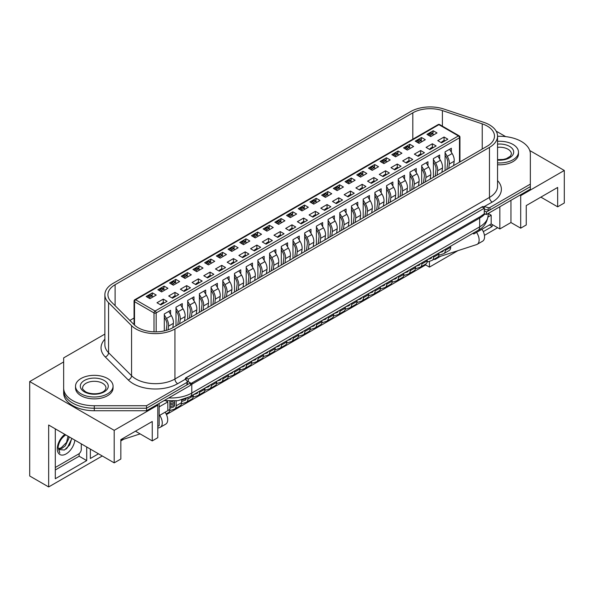 <?xml version="1.0" encoding="UTF-8"?>
<svg xmlns="http://www.w3.org/2000/svg" width="594" height="594" viewBox="0 0 594 594"><rect width="100%" height="100%" fill="white"/><g stroke="black" fill="none" stroke-linecap="round" stroke-linejoin="round"><path stroke-width="0.89" d="M63.655 360.387L63.655 390.548A30.643 17.686 0 0 0 94.29 408.234L146.525 408.234L190.429 382.885L186.672 380.717M484.273 213.84L486.441 214.486L486.441 211.984L484.273 210.736L484.273 213.84L480.212 216.624L190.429 383.813M486.441 211.984L530.345 186.635L530.345 189.137L486.441 214.486M104.871 334.318A1.53 0.884 0 0 0 104.054 334.563L63.655 357.885L63.655 393.05A30.643 17.686 0 0 0 94.29 410.736L146.525 410.736L190.429 385.387L190.429 382.885M63.655 390.548A30.643 17.686 0 0 0 94.29 408.234L146.525 408.234L146.525 410.736M131.564 325.675A27.576 15.919 0 0 0 174.94 328.972L489.471 147.379A27.576 15.919 0 0 0 497.549 136.123A27.576 15.919 0 0 0 489.471 124.866A27.576 15.919 0 0 0 483.761 122.334L443.926 109.058A27.576 15.919 0 0 0 410.64 111.583L112.949 283.457A27.576 15.919 0 0 0 104.871 294.713A27.576 15.919 0 0 0 108.561 302.68L131.564 325.675L131.564 375.712A27.576 15.919 0 0 0 174.94 379.009L489.471 197.416A3.831 2.213 -120 0 0 492.181 202.101L484.244 206.571L484.244 208.219L482.105 206.979L186.1 377.881L188.268 379.128L484.273 208.234L484.273 210.736M188.268 379.128L188.268 381.63M186.1 377.881L186.1 380.004M519.884 195.181L520.7 195.649L520.7 228.17L510.951 222.542L499.844 228.95L491.179 223.945L476.551 232.388A9.489 5.48 -120 0 1 477.168 244.334A9.489 5.48 -120 0 1 476.551 244.602L437.325 257.351M429.432 261.278L429.432 267.107L457.915 250.661M484.429 235.35L497.675 227.702M492.129 224.495L492.129 226.529L483.293 231.623M440.577 256.289L434.845 259.6L434.845 258.776M520.7 195.649L564.3 170.471L529.766 150.534M505.672 136.627L496.161 131.133M540.874 197.134L557.662 206.823L564.3 202.999L564.3 170.471M63.655 361.954L29.7 381.556L29.7 475.994L48.656 486.939L48.656 425.022L114.197 462.86L120.834 459.028L120.834 439.642L152.25 421.502L152.25 440.897L157.796 437.689L157.796 405.167L156.987 404.7M557.662 206.823L557.662 187.437L526.247 205.576L526.247 224.963L520.7 228.17M510.951 222.542L510.951 200.334M499.844 228.95L499.844 206.749M491.179 223.945L491.179 215.191L488.201 213.469L488.194 214.954C487.362 222.245 483.991 227.376 478.081 230.346A7.663 4.425 -120 0 0 479.67 226.841L479.67 218.087L191.788 384.288A29.106 16.803 180 0 1 190.429 385.023M488.053 216.996L491.179 215.191M476.551 232.388L473.849 233.954L473.849 232.796M472.839 233.375L473.849 233.954M166.149 400.92L167.82 401.886L167.82 410.64L159.155 415.644M159.155 406.883L167.82 401.886M157.796 426.433L159.155 425.646L159.155 403.445M114.197 462.86L114.197 430.338L157.796 405.167M29.7 381.556L114.197 430.338M166.439 414.567L425.638 264.917L429.432 267.107M120.834 440.897L123.715 439.226M48.656 486.939L102.279 455.984M165.11 412.199A9.489 5.48 60 0 1 165.726 424.146L160.306 427.272A9.489 5.48 -120 0 1 159.697 427.539L157.796 428.155M140.132 433.895L120.834 440.169M152.25 440.897L135.454 431.199M98.493 453.794L90.362 458.486L90.362 449.101M86.709 446.992L86.709 460.595L55.294 478.734L55.294 428.853M55.294 469.973L79.128 456.214L86.709 460.595M79.128 456.214L79.128 453.653M489.419 224.963L492.129 226.529M90.362 449.725L90.904 449.413M160.306 427.272A9.489 5.48 -120 0 0 159.697 415.332M481.972 229.262A9.489 5.48 60 0 1 482.588 241.209L477.168 244.334M425.638 264.092L425.638 264.917M71.777 438.372L69.691 445.01L64.419 450.014L58.999 449.569L58.606 448.767L59.823 453.044L58.049 447.327C58.984 441.854 61.501 437.763 65.607 435.053M68.874 436.694L68.934 438.261L65.303 445.819L61.954 448.366L58.687 449.034M68.02 436.196L66.55 442.419L61.093 447.869L58.546 448.559M55.294 467.478L78.586 454.031A3.831 2.213 120 0 0 81.289 449.339L81.289 443.866M71.777 438.736L67.308 447.765L65.993 449.086M497.549 162.867A18.77 10.833 0 0 0 518.473 152.101A18.77 10.833 0 0 0 512.978 144.439A18.77 10.833 0 0 0 497.549 141.335M497.549 164.738A18.77 10.833 0 0 0 518.473 153.98L518.473 152.101M81.022 393.829A18.77 10.833 0 0 0 101.47 396.176A18.77 10.833 0 0 0 113.06 386.167A18.77 10.833 0 0 0 107.559 378.504A18.77 10.833 0 0 0 87.11 376.158A18.77 10.833 0 0 0 75.527 386.167A18.77 10.833 0 0 0 81.022 393.829M75.527 386.167L75.527 388.045A18.77 10.833 0 0 0 81.022 395.708A18.77 10.833 0 0 0 101.47 398.054A18.77 10.833 0 0 0 113.06 388.045L113.06 386.167M149.948 298.685L146.154 296.495L152.435 292.872L156.229 295.055L149.948 298.685M151.893 295.805L152.435 292.872M160.774 304.937L156.987 302.747L163.268 299.124L167.062 301.314L160.774 304.937M164.3 330.91L164.3 313.974L170.582 310.35L170.582 314.36M163.268 299.124L163.268 302.561M161.642 291.929L157.856 289.738L164.137 286.115L167.924 288.305L161.642 291.929M163.595 289.048L164.137 286.115M172.475 298.188L168.689 295.998L174.97 292.367L178.757 294.557L172.475 298.188M175.995 325.861L175.995 307.224L182.284 303.593L182.284 307.61M174.97 292.367L174.97 295.812M173.344 285.179L169.55 282.989L175.831 279.358L179.626 281.549L173.344 285.179M175.297 282.291L175.831 279.358M184.177 291.431L180.383 289.241L186.665 285.617L190.459 287.8L184.177 291.431M187.697 319.104L187.697 300.467L193.978 296.837L193.978 300.854M186.665 285.617L186.665 289.055M185.046 278.423L181.252 276.232L187.533 272.601L191.327 274.792L185.046 278.423M186.999 275.542L187.533 272.601M195.879 284.675L192.085 282.484L198.366 278.861L202.16 281.051L195.879 284.675M199.398 312.347L199.398 293.711L205.68 290.087L205.68 294.097M198.366 278.861L198.366 282.298M196.74 271.666L192.953 269.476L199.235 265.852L203.022 268.043L196.74 271.666M198.693 268.785L199.235 265.852M207.573 277.918L203.787 275.735L210.068 272.104L213.855 274.294L207.573 277.918M211.093 305.598L211.093 286.961L217.382 283.331L217.382 287.34M210.068 272.104L210.068 275.542M208.442 264.909L204.648 262.726L210.937 259.095L214.724 261.286L208.442 264.909M210.395 262.028L210.937 259.095M219.275 271.168L215.481 268.978L221.762 265.347L225.557 267.538L219.275 271.168M222.795 298.841L222.795 280.205L229.076 276.574L229.076 280.591M221.762 265.347L221.762 268.792M220.144 258.16L216.35 255.969L222.631 252.339L226.425 254.529L220.144 258.16M222.097 255.272L222.631 252.339M230.977 264.412L227.183 262.221L233.464 258.598L237.258 260.781L230.977 264.412M234.496 292.085L234.496 273.448L240.778 269.825L240.778 273.834M233.464 258.598L233.464 262.036M231.838 251.403L228.051 249.213L234.333 245.589L238.127 247.772L231.838 251.403M233.791 248.522L234.333 245.589M242.671 257.655L238.885 255.465L245.166 251.841L248.953 254.032L242.671 257.655M246.191 285.335L246.191 266.691L252.48 263.068L252.48 267.077M245.166 251.841L245.166 255.279M243.54 244.646L239.746 242.456L246.035 238.833L249.822 241.023L243.54 244.646M245.493 241.765L246.035 238.833M254.373 250.906L250.579 248.715L256.868 245.084L260.655 247.275L254.373 250.906M257.893 278.579L257.893 259.942L264.174 256.311L264.174 260.328M256.868 245.084L256.868 248.53M255.242 237.897L251.448 235.707L257.729 232.076L261.523 234.266L255.242 237.897M257.195 235.009L257.729 232.076M266.075 244.149L262.281 241.958L268.562 238.335L272.356 240.518L266.075 244.149M269.594 271.822L269.594 253.185L275.876 249.562L275.876 253.571M268.562 238.335L268.562 241.773M266.936 231.14L263.149 228.95L269.431 225.319L273.225 227.509L266.936 231.14M268.889 228.259L269.431 225.319M277.769 237.392L273.983 235.202L280.264 231.578L284.058 233.769L277.769 237.392M281.289 265.065L281.289 246.428L287.578 242.805L287.578 246.814M280.264 231.578L280.264 235.016M278.638 224.383L274.844 222.193L281.133 218.57L284.92 220.76L278.638 224.383M280.591 221.503L281.133 218.57M289.471 230.635L285.677 228.452L291.966 224.822L295.753 227.012L289.471 230.635M292.991 258.316L292.991 239.679L299.272 236.048L299.272 240.058M291.966 224.822L291.966 228.259M290.34 217.627L286.546 215.444L292.827 211.813L296.621 214.003L290.34 217.627M292.293 214.746L292.827 211.813M301.173 223.886L297.379 221.696L303.66 218.065L307.454 220.255L301.173 223.886M304.692 251.559L304.692 232.922L310.974 229.291L310.974 233.308M303.66 218.065L303.66 221.51M302.034 210.877L298.247 208.687L304.529 205.056L308.323 207.247L302.034 210.877M303.987 207.989L304.529 205.056M312.867 217.129L309.08 214.939L315.362 211.316L319.156 213.498L312.867 217.129M316.394 244.802L316.394 226.166L322.676 222.542L322.676 226.552M315.362 211.316L315.362 214.753M313.736 204.121L309.942 201.93L316.231 198.307L320.018 200.49L313.736 204.121M315.689 201.24L316.231 198.307M324.569 210.373L320.775 208.182L327.064 204.559L330.851 206.749L324.569 210.373M328.088 238.053L328.088 219.409L334.37 215.785L334.37 219.795M327.064 204.559L327.064 207.997M325.438 197.364L321.644 195.174L327.925 191.55L331.719 193.741L325.438 197.364M327.391 194.483L327.925 191.55M336.271 203.623L332.477 201.433L338.758 197.802L342.552 199.992L336.271 203.623M339.79 231.296L339.79 212.659L346.072 209.029L346.072 213.046M338.758 197.802L338.758 201.247M337.132 190.615L333.345 188.424L339.627 184.793L343.421 186.984L337.132 190.615M339.085 187.726L339.627 184.793M347.965 196.866L344.178 194.676L350.46 191.053L354.254 193.236L347.965 196.866M351.492 224.539L351.492 205.903L357.774 202.279L357.774 206.289M350.46 191.053L350.46 194.49M348.834 183.858L345.047 181.667L351.329 178.037L355.115 180.227L348.834 183.858M350.787 180.977L351.329 178.037M359.667 190.11L355.873 187.919L362.162 184.296L365.949 186.486L359.667 190.11M363.186 217.783L363.186 199.146L369.468 195.523L369.468 199.532M362.162 184.296L362.162 187.734M360.536 177.101L356.742 174.911L363.023 171.287L366.817 173.478L360.536 177.101M362.488 174.22L363.023 171.287M371.369 183.353L367.575 181.17L373.856 177.539L377.65 179.73L371.369 183.353M374.888 211.033L374.888 192.397L381.17 188.766L381.17 192.775M373.856 177.539L373.856 180.977M372.238 170.344L368.443 168.161L374.725 164.531L378.519 166.721L372.238 170.344M374.183 167.463L374.725 164.531M383.063 176.604L379.276 174.413L385.558 170.782L389.352 172.973L383.063 176.604M386.59 204.277L386.59 185.64L392.872 182.009L392.872 186.026M385.558 170.782L385.558 174.228M383.932 163.595L380.145 161.405L386.427 157.774L390.213 159.964L383.932 163.595M385.885 160.707L386.427 157.774M394.765 169.847L390.978 167.657L397.26 164.033L401.047 166.216L394.765 169.847M398.284 197.52L398.284 178.883L404.573 175.26L404.573 179.269M397.26 164.033L397.26 167.471M395.634 156.838L391.84 154.648L398.121 151.025L401.915 153.207L395.634 156.838M397.586 153.957L398.121 151.025M406.467 163.09L402.673 160.907L408.954 157.276L412.748 159.467L406.467 163.09M409.986 190.771L409.986 172.126L416.268 168.503L416.268 172.512M408.954 157.276L408.954 160.714M407.336 150.082L403.541 147.891L409.823 144.268L413.617 146.458L407.336 150.082M409.288 147.201L409.823 144.268M418.169 156.341L414.374 154.15L420.656 150.52L424.45 152.71L418.169 156.341M421.688 184.014L421.688 165.377L427.97 161.746L427.97 165.763M420.656 150.52L420.656 153.965M419.03 143.332L415.243 141.142L421.525 137.511L425.311 139.701L419.03 143.332M420.983 140.444L421.525 137.511M429.863 149.584L426.076 147.394L432.358 143.77L436.144 145.953L429.863 149.584M433.382 177.257L433.382 158.62L439.671 154.997L439.671 159.006M432.358 143.77L432.358 147.208M430.732 136.575L426.938 134.385L433.226 130.754L437.013 132.945L430.732 136.575M432.684 133.695L433.226 130.754M441.565 142.827L437.771 140.637L444.052 137.014L447.846 139.204L441.565 142.827M445.084 170.5L445.084 151.864L451.366 148.24L451.366 152.25M444.052 137.014L444.052 140.451M134.058 318.02L129.863 320.441M428.46 135.261L428.534 134.994A1.151 0.661 -60 0 1 429.299 133.94L430.917 134.875A1.151 0.661 120 0 0 430.16 135.937L430.086 136.204M431.927 133.256L433.226 132.507M416.758 142.018L416.832 141.751A1.151 0.661 -60 0 1 417.597 140.696L419.223 141.632A1.151 0.661 120 0 0 418.458 142.686L418.384 142.954M420.233 140.013L421.525 139.263M405.056 148.767L405.13 148.507A1.151 0.661 -60 0 1 405.895 147.446L407.521 148.389A1.151 0.661 120 0 0 406.756 149.443L406.69 149.71M408.531 146.763L409.823 146.02M393.362 155.524L393.436 155.257A1.151 0.661 -60 0 1 394.201 154.202L395.819 155.138A1.151 0.661 120 0 0 395.062 156.2L394.988 156.467M396.829 153.519L398.121 152.769M386.761 161.962L386.456 161.167A1.151 0.661 120 0 0 386.271 160.929L384.645 159.994A1.151 0.661 -60 0 0 384.066 160.053L382.499 160.959A1.151 0.661 -60 0 0 381.734 162.013L381.667 162.273M385.135 160.276L386.427 159.526M369.958 169.038L370.032 168.77A1.151 0.661 -60 0 1 370.797 167.708L372.423 168.651A1.151 0.661 120 0 0 371.658 169.706L371.592 169.973M373.433 167.033L374.725 166.283M358.256 175.787L358.338 175.527A1.151 0.661 -60 0 1 359.103 174.465L360.721 175.401A1.151 0.661 120 0 0 359.964 176.463L359.89 176.73M361.731 173.782L363.023 173.04M346.562 182.544L346.636 182.276A1.151 0.661 -60 0 1 347.401 181.222L349.027 182.158A1.151 0.661 120 0 0 348.262 183.219L348.188 183.487M350.029 180.539L351.329 179.789M334.86 189.3L334.934 189.033A1.151 0.661 -60 0 1 335.699 187.979L337.325 188.914A1.151 0.661 120 0 0 336.56 189.969L336.494 190.236M338.335 187.296L339.627 186.546M323.158 196.05L323.24 195.79A1.151 0.661 -60 0 1 323.997 194.728L325.623 195.671A1.151 0.661 120 0 0 324.859 196.725L324.792 196.993M326.633 194.045L327.925 193.302M311.464 202.806L311.538 202.539A1.151 0.661 -60 0 1 312.303 201.485L313.929 202.42A1.151 0.661 120 0 0 313.164 203.482L313.09 203.749M314.931 200.802L316.231 200.052M299.762 209.563L299.836 209.296A1.151 0.661 -60 0 1 300.601 208.242L302.227 209.177A1.151 0.661 120 0 0 301.462 210.239L301.396 210.506M303.237 207.558L304.529 206.809M288.06 216.32L288.142 216.053A1.151 0.661 -60 0 1 288.899 214.991L290.525 215.934A1.151 0.661 120 0 0 289.761 216.988L289.694 217.256M291.535 214.315L292.827 213.565M276.366 223.069L276.44 222.809A1.151 0.661 -60 0 1 277.205 221.748L278.831 222.683A1.151 0.661 120 0 0 278.066 223.745L277.992 224.012M279.833 221.065L281.133 220.322M269.773 229.507L269.461 228.712A1.151 0.661 120 0 0 269.275 228.475L267.649 227.539A1.151 0.661 -60 0 0 267.077 227.599L265.503 228.504A1.151 0.661 -60 0 0 264.738 229.559L264.672 229.819M268.139 227.821L269.431 227.071M258.071 236.263L257.766 235.462A1.151 0.661 120 0 0 257.573 235.231L255.947 234.296A1.151 0.661 -60 0 0 255.375 234.348L253.801 235.261A1.151 0.661 -60 0 0 253.044 236.315L252.97 236.575M256.437 234.578L257.729 233.828M244.735 241.327L246.035 240.585M229.566 250.089L229.64 249.822A1.151 0.661 -60 0 1 230.405 248.767L232.031 249.703A1.151 0.661 120 0 0 231.266 250.765L231.192 251.032M233.041 248.084L234.333 247.334M217.864 256.846L217.939 256.578A1.151 0.661 -60 0 1 218.703 255.524L220.329 256.459A1.151 0.661 120 0 0 219.565 257.521L219.498 257.789M221.339 254.841L222.631 254.091M206.17 263.602L206.244 263.335A1.151 0.661 -60 0 1 207.009 262.273L208.628 263.216A1.151 0.661 120 0 0 207.87 264.271L207.796 264.538M209.637 261.59L210.937 260.848M194.468 270.352L194.542 270.092A1.151 0.661 -60 0 1 195.307 269.03L196.933 269.966A1.151 0.661 120 0 0 196.168 271.027L196.094 271.295M197.943 268.347L199.235 267.604M182.766 277.108L182.841 276.841A1.151 0.661 -60 0 1 183.605 275.787L185.231 276.722A1.151 0.661 120 0 0 184.467 277.784L184.4 278.051M186.241 275.104L187.533 274.354M171.072 283.865L171.146 283.598A1.151 0.661 -60 0 1 171.911 282.544L173.53 283.479A1.151 0.661 120 0 0 172.772 284.533L172.698 284.801M174.539 281.86L175.831 281.111M159.37 290.615L159.444 290.355A1.151 0.661 -60 0 1 160.209 289.293L161.835 290.236A1.151 0.661 120 0 0 161.071 291.29L160.996 291.557M162.845 288.61L164.137 287.867M147.668 297.371L147.743 297.104A1.151 0.661 -60 0 1 148.507 296.05L150.133 296.985A1.151 0.661 120 0 0 149.369 298.047L149.302 298.314M151.143 295.367L152.435 294.617M487.303 146.131A24.51 14.152 0 0 0 494.483 136.123A24.51 14.152 0 0 0 487.303 126.114A24.51 14.152 0 0 0 482.231 123.864L442.396 110.588A24.51 14.152 0 0 0 412.808 112.838L115.11 284.712A24.51 14.152 0 0 0 107.93 294.713A24.51 14.152 0 0 0 111.219 301.789L134.214 324.792A24.51 14.152 0 0 0 172.772 327.717L487.303 146.131M484.385 206.608L488.209 207.64A1.53 0.884 0 0 0 489.946 207.462L530.345 184.133L530.345 153.98A30.643 17.686 0 0 0 521.376 141.469A30.643 17.686 0 0 0 499.71 136.286L497.549 136.286M63.655 388.045A30.643 17.686 0 0 0 94.29 405.732L146.525 405.732L146.525 408.234L186.932 384.905A1.53 0.884 0 0 0 187.377 384.281L187.377 381.779A1.53 0.884 0 0 0 187.236 381.407L185.447 379.195L177.651 383.694A31.408 18.132 180 0 1 128.245 379.945L105.249 356.942A31.408 18.132 180 0 1 104.871 339.204M484.244 209.073L488.209 210.142A1.53 0.884 0 0 0 489.946 209.964L530.345 186.635L530.345 184.133M484.244 206.571L482.514 206.601L185.692 377.97L185.447 379.195M185.246 378.69L185.387 379.113M146.525 405.732L186.932 382.402A1.53 0.884 0 0 0 187.377 381.779M445.04 140.823L444.438 140.481A1.151 0.661 -60 0 0 443.866 140.533L442.292 141.446L443.131 141.921M446.859 169.483L447.698 162.86A6.89 3.98 -120 0 0 446.168 157.083L445.084 155.309M441.461 142.768L441.535 142.501A1.151 0.661 -60 0 1 442.292 141.446M445.084 152.755L447.267 156.341A9.192 5.309 60 0 1 449.302 164.048L448.752 168.384M453.63 165.57L454.18 161.234A9.192 5.309 -120 0 0 452.145 153.527L449.561 149.28M445.248 249.302L445.248 250.438A6.89 3.98 60 0 1 443.822 253.601A6.89 3.98 60 0 1 443.376 253.794L438.84 255.272M443.822 253.601L449.235 250.468A6.89 3.98 -120 0 0 450.66 247.312L450.66 246.176M439.3 252.74L442.374 251.737A4.596 2.651 -120 0 0 442.671 251.604A4.596 2.651 -120 0 0 443.54 250.289M433.561 134.942L433.256 134.147A1.151 0.661 120 0 0 433.063 133.91A1.151 0.661 120 0 0 432.491 133.969L430.917 134.875M433.063 133.91L431.444 132.974A1.151 0.661 -60 0 0 430.865 133.034L429.299 133.94M421.859 141.699L421.554 140.904A1.151 0.661 120 0 0 421.369 140.667A1.151 0.661 120 0 0 420.79 140.726L419.223 141.632M421.369 140.667L419.743 139.731A1.151 0.661 -60 0 0 419.164 139.783L417.597 140.696M410.164 148.448L409.853 147.654A1.151 0.661 120 0 0 409.667 147.423A1.151 0.661 120 0 0 409.095 147.475L407.521 148.389M409.667 147.423L408.041 146.48A1.151 0.661 -60 0 0 407.469 146.54L405.895 147.446M398.463 155.205L398.158 154.41A1.151 0.661 120 0 0 397.965 154.18A1.151 0.661 120 0 0 397.393 154.232L395.819 155.138M397.965 154.18L396.346 153.237A1.151 0.661 -60 0 0 395.767 153.297L394.201 154.202M386.271 160.929A1.151 0.661 120 0 0 385.692 160.989L384.125 161.895A1.151 0.661 120 0 0 383.36 162.956L383.286 163.224M375.066 168.711L374.755 167.916A1.151 0.661 120 0 0 374.569 167.686A1.151 0.661 120 0 0 373.997 167.746L372.423 168.651M374.569 167.686L372.943 166.751A1.151 0.661 -60 0 0 372.371 166.803L370.797 167.708M363.365 175.468L363.06 174.673A1.151 0.661 120 0 0 362.867 174.443A1.151 0.661 120 0 0 362.295 174.495L360.721 175.401M362.867 174.443L361.241 173.5A1.151 0.661 -60 0 0 360.669 173.559L359.103 174.465M433.338 147.579L432.744 147.238A1.151 0.661 -60 0 0 432.165 147.29L430.598 148.196L431.43 148.678M435.157 176.232L435.996 169.617A6.89 3.98 -120 0 0 434.466 163.84L433.382 162.058M429.759 149.525L429.833 149.257A1.151 0.661 -60 0 1 430.598 148.196M433.382 159.511L435.573 163.098A9.192 5.309 60 0 1 437.607 170.797L437.058 175.141M441.929 172.327L442.478 167.983A9.192 5.309 -120 0 0 440.444 160.283L437.86 156.036M433.546 256.059L433.546 257.195A6.89 3.98 60 0 1 432.12 260.35A6.89 3.98 60 0 1 431.675 260.551L427.138 262.021M432.12 260.35L437.533 257.224A6.89 3.98 -120 0 0 438.966 254.069L438.966 252.933M427.598 259.489L430.672 258.494A4.596 2.651 -120 0 0 430.969 258.36A4.596 2.651 -120 0 0 431.845 257.046M421.636 154.336L421.042 153.987A1.151 0.661 -60 0 0 420.47 154.046L418.896 154.952L419.728 155.435M423.455 182.989L424.294 176.373A6.89 3.98 -120 0 0 422.772 170.597L421.688 168.815M418.065 156.281L418.131 156.014A1.151 0.661 -60 0 1 418.896 154.952M421.688 166.261L423.871 169.847A9.192 5.309 60 0 1 425.905 177.554L425.356 181.89M430.234 179.076L430.784 174.74A9.192 5.309 -120 0 0 428.742 167.033L426.158 162.793M421.851 262.815L421.851 263.951A6.89 3.98 60 0 1 420.418 267.107A6.89 3.98 60 0 1 419.973 267.307L415.436 268.778M420.418 267.107L425.839 263.981A6.89 3.98 -120 0 0 427.264 260.825L427.264 259.689M415.904 266.246L418.978 265.251A4.596 2.651 -120 0 0 419.275 265.117A4.596 2.651 -120 0 0 420.144 263.795M409.942 161.085L409.34 160.744A1.151 0.661 -60 0 0 408.769 160.803L407.194 161.709L408.033 162.192M411.761 189.746L412.592 183.13A6.89 3.98 -120 0 0 411.07 177.346L409.986 175.572M406.363 163.031L406.437 162.763A1.151 0.661 -60 0 1 407.194 161.709M409.986 173.017L412.169 176.604A9.192 5.309 60 0 1 414.204 184.311L413.654 188.647M418.532 185.833L419.082 181.497A9.192 5.309 -120 0 0 417.047 173.79L414.464 169.55M410.15 269.565L410.15 270.708A6.89 3.98 60 0 1 408.724 273.864A6.89 3.98 60 0 1 408.278 274.057L403.742 275.534M408.724 273.864L414.137 270.73A6.89 3.98 -120 0 0 415.562 267.575L415.562 266.439M404.202 273.002L407.276 272A4.596 2.651 -120 0 0 407.573 271.874A4.596 2.651 -120 0 0 408.442 270.552M398.24 167.842L397.646 167.501A1.151 0.661 -60 0 0 397.067 167.553L395.5 168.458L396.332 168.941M400.059 196.495L400.898 189.88A6.89 3.98 -120 0 0 399.368 184.103L398.284 182.321M394.661 169.787L394.735 169.52A1.151 0.661 -60 0 1 395.5 168.458M398.284 179.774L400.475 183.36A9.192 5.309 60 0 1 402.509 191.06L401.96 195.404M406.831 192.59L407.38 188.246A9.192 5.309 -120 0 0 405.346 180.546L402.762 176.299M398.448 276.321L398.448 277.457A6.89 3.98 60 0 1 397.022 280.613A6.89 3.98 60 0 1 396.577 280.814L392.04 282.284M397.022 280.613L402.435 277.487A6.89 3.98 -120 0 0 403.868 274.331L403.868 273.195M392.5 279.759L395.574 278.757A4.596 2.651 -120 0 0 395.871 278.623A4.596 2.651 -120 0 0 396.74 277.309M386.538 174.599L385.944 174.25A1.151 0.661 -60 0 0 385.372 174.309L383.798 175.215L384.63 175.698M388.357 203.252L389.196 196.636A6.89 3.98 -120 0 0 387.674 190.86L386.59 189.078M382.967 176.544L383.033 176.277A1.151 0.661 -60 0 1 383.798 175.215M386.59 186.523L388.773 190.117A9.192 5.309 60 0 1 390.807 197.817L390.258 202.16M395.136 199.346L395.678 195.003A9.192 5.309 -120 0 0 393.644 187.296L391.06 183.056M386.753 283.078L386.753 284.214A6.89 3.98 60 0 1 385.32 287.37A6.89 3.98 60 0 1 384.875 287.57L380.338 289.04M385.32 287.37L390.741 284.244A6.89 3.98 -120 0 0 392.166 281.088L392.166 279.952M380.806 286.508L383.873 285.514A4.596 2.651 -120 0 0 384.17 285.38A4.596 2.651 -120 0 0 385.046 284.058M374.836 181.348L374.242 181.007A1.151 0.661 -60 0 0 373.671 181.066L372.096 181.972L372.935 182.455M376.663 210.009L377.494 203.393A6.89 3.98 -120 0 0 375.972 197.609L374.888 195.834M371.265 183.294L371.332 183.026A1.151 0.661 -60 0 1 372.096 181.972M374.888 193.28L377.071 196.866A9.192 5.309 60 0 1 379.106 204.574L378.556 208.91M383.434 206.096L383.984 201.76A9.192 5.309 -120 0 0 381.949 194.052L379.366 189.813M375.052 289.835L375.052 290.971A6.89 3.98 60 0 1 373.626 294.127A6.89 3.98 60 0 1 373.181 294.32L368.644 295.797M373.626 294.127L379.039 291.001A6.89 3.98 -120 0 0 380.464 287.845L380.464 286.702M369.104 293.265L372.178 292.27A4.596 2.651 -120 0 0 372.475 292.137A4.596 2.651 -120 0 0 373.344 290.815M351.663 182.224L351.358 181.43A1.151 0.661 120 0 0 351.173 181.192A1.151 0.661 120 0 0 350.594 181.252L349.027 182.158M351.173 181.192L349.547 180.257A1.151 0.661 -60 0 0 348.968 180.316L347.401 181.222M339.968 188.981L339.657 188.187A1.151 0.661 120 0 0 339.471 187.949A1.151 0.661 120 0 0 338.899 188.008L337.325 188.914M339.471 187.949L337.845 187.013A1.151 0.661 -60 0 0 337.273 187.065L335.699 187.979M328.267 195.73L327.962 194.936A1.151 0.661 120 0 0 327.769 194.706A1.151 0.661 120 0 0 327.197 194.758L325.623 195.671M327.769 194.706L326.143 193.763A1.151 0.661 -60 0 0 325.571 193.822L323.997 194.728M316.565 202.487L316.26 201.693A1.151 0.661 120 0 0 316.075 201.455A1.151 0.661 120 0 0 315.496 201.514L313.929 202.42M316.075 201.455L314.449 200.52A1.151 0.661 -60 0 0 313.87 200.579L312.303 201.485M304.871 209.244L304.559 208.449A1.151 0.661 120 0 0 304.373 208.212A1.151 0.661 120 0 0 303.801 208.271L302.227 209.177M304.373 208.212L302.747 207.276A1.151 0.661 -60 0 0 302.175 207.336L300.601 208.242M293.169 215.993L292.864 215.199A1.151 0.661 120 0 0 292.671 214.969A1.151 0.661 120 0 0 292.099 215.028L290.525 215.934M292.671 214.969L291.045 214.033A1.151 0.661 -60 0 0 290.473 214.085L288.899 214.991M281.467 222.75L281.162 221.956A1.151 0.661 120 0 0 280.977 221.725A1.151 0.661 120 0 0 280.398 221.777L278.831 222.683M280.977 221.725L279.351 220.782A1.151 0.661 -60 0 0 278.772 220.842L277.205 221.748M269.275 228.475A1.151 0.661 120 0 0 268.696 228.534L267.129 229.44A1.151 0.661 120 0 0 266.364 230.502L266.29 230.769M257.573 235.231A1.151 0.661 120 0 0 257.002 235.291L255.427 236.197A1.151 0.661 120 0 0 254.663 237.251L254.596 237.518M246.369 243.013L246.065 242.218A1.151 0.661 120 0 0 245.871 241.988A1.151 0.661 120 0 0 245.3 242.04L243.733 242.953A1.151 0.661 120 0 0 242.968 244.008L242.894 244.275M245.871 241.988L244.253 241.045A1.151 0.661 -60 0 0 243.674 241.105L242.107 242.01L243.733 242.953M241.268 243.34L241.342 243.072A1.151 0.661 -60 0 1 242.107 242.01M234.667 249.77L234.363 248.975A1.151 0.661 120 0 0 234.177 248.738A1.151 0.661 120 0 0 233.598 248.797L232.031 249.703M234.177 248.738L232.551 247.802A1.151 0.661 -60 0 0 231.979 247.861L230.405 248.767M222.973 256.526L222.668 255.732A1.151 0.661 120 0 0 222.475 255.494A1.151 0.661 120 0 0 221.904 255.554L220.329 256.459M222.475 255.494L220.849 254.559A1.151 0.661 -60 0 0 220.277 254.618L218.703 255.524M211.271 263.276L210.967 262.481A1.151 0.661 120 0 0 210.773 262.251A1.151 0.661 120 0 0 210.202 262.31L208.628 263.216M210.773 262.251L209.155 261.315A1.151 0.661 -60 0 0 208.576 261.367L207.009 262.273M199.569 270.032L199.265 269.238A1.151 0.661 120 0 0 199.079 269.008A1.151 0.661 120 0 0 198.5 269.06L196.933 269.966M199.079 269.008L197.453 268.065A1.151 0.661 -60 0 0 196.881 268.124L195.307 269.03M187.875 276.789L187.563 275.995A1.151 0.661 120 0 0 187.377 275.757A1.151 0.661 120 0 0 186.806 275.816L185.231 276.722M187.377 275.757L185.751 274.822A1.151 0.661 -60 0 0 185.18 274.881L183.605 275.787M176.173 283.538L175.869 282.744A1.151 0.661 120 0 0 175.675 282.514A1.151 0.661 120 0 0 175.104 282.573L173.53 283.479M175.675 282.514L174.057 281.578A1.151 0.661 -60 0 0 173.478 281.63L171.911 282.544M164.471 290.295L164.167 289.501A1.151 0.661 120 0 0 163.981 289.271A1.151 0.661 120 0 0 163.402 289.323L161.835 290.236M163.981 289.271L162.355 288.328A1.151 0.661 -60 0 0 161.776 288.387L160.209 289.293M152.777 297.052L152.465 296.257A1.151 0.661 120 0 0 152.279 296.02A1.151 0.661 120 0 0 151.708 296.079L150.133 296.985M152.279 296.02L150.653 295.084A1.151 0.661 -60 0 0 150.082 295.144L148.507 296.05M363.142 188.105L362.548 187.763A1.151 0.661 -60 0 0 361.969 187.815L360.402 188.729L361.234 189.204M364.961 216.765L365.8 210.142A6.89 3.98 -120 0 0 364.271 204.366L363.186 202.591M359.563 190.05L359.637 189.783A1.151 0.661 -60 0 1 360.402 188.729M363.186 200.037L365.377 203.623A9.192 5.309 60 0 1 367.411 211.33L366.862 215.667M371.733 212.852L372.282 208.516A9.192 5.309 -120 0 0 370.248 200.809L367.664 196.562M363.35 296.584L363.35 297.72A6.89 3.98 60 0 1 361.924 300.876A6.89 3.98 60 0 1 361.479 301.076L356.942 302.554M361.924 300.876L367.337 297.75A6.89 3.98 -120 0 0 368.77 294.594L368.77 293.458M357.402 300.022L360.476 299.02A4.596 2.651 -120 0 0 360.773 298.886A4.596 2.651 -120 0 0 361.642 297.572M351.44 194.862L350.846 194.52A1.151 0.661 -60 0 0 350.267 194.572L348.7 195.478L349.532 195.961M353.259 223.515L354.098 216.899A6.89 3.98 -120 0 0 352.576 211.122L351.492 209.34M347.861 196.807L347.936 196.54A1.151 0.661 -60 0 1 348.7 195.478M351.492 206.794L353.675 210.38A9.192 5.309 60 0 1 355.709 218.08L355.16 222.423M360.038 219.609L360.58 215.266A9.192 5.309 -120 0 0 358.546 207.566L355.962 203.319M351.648 303.341L351.648 304.477A6.89 3.98 60 0 1 350.222 307.633A6.89 3.98 60 0 1 349.777 307.833L345.24 309.303M350.222 307.633L355.643 304.507A6.89 3.98 -120 0 0 357.068 301.351L357.068 300.215M345.708 306.771L348.775 305.776A4.596 2.651 -120 0 0 349.072 305.643A4.596 2.651 -120 0 0 349.948 304.328M339.738 201.618L339.144 201.269A1.151 0.661 -60 0 0 338.573 201.329L336.998 202.235L337.838 202.717M341.565 230.272L342.396 223.656A6.89 3.98 -120 0 0 340.874 217.879L339.79 216.097M336.167 203.564L336.234 203.297A1.151 0.661 -60 0 1 336.998 202.235M339.79 213.543L341.973 217.129A9.192 5.309 60 0 1 344.008 224.836L343.458 229.173M348.336 226.359L348.886 222.022A9.192 5.309 -120 0 0 346.851 214.315L344.268 210.076M339.954 310.098L339.954 311.234A6.89 3.98 60 0 1 338.528 314.389A6.89 3.98 60 0 1 338.075 314.59L333.546 316.06M338.528 314.389L343.941 311.263A6.89 3.98 -120 0 0 345.366 308.108L345.366 306.972M334.006 313.528L337.08 312.533A4.596 2.651 -120 0 0 337.377 312.399A4.596 2.651 -120 0 0 338.246 311.078M328.044 208.368L327.442 208.026A1.151 0.661 -60 0 0 326.871 208.086L325.304 208.991L326.136 209.474M329.863 237.028L330.702 230.413A6.89 3.98 -120 0 0 329.173 224.629L328.088 222.854M324.465 210.313L324.539 210.046A1.151 0.661 -60 0 1 325.304 208.991M328.088 220.3L330.271 223.886A9.192 5.309 60 0 1 332.313 231.593L331.764 235.929M336.635 233.115L337.184 228.779A9.192 5.309 -120 0 0 335.15 221.072L332.566 216.832M328.252 316.847L328.252 317.99A6.89 3.98 60 0 1 326.826 321.146A6.89 3.98 60 0 1 326.381 321.339L321.844 322.817M326.826 321.146L332.239 318.013A6.89 3.98 -120 0 0 333.672 314.857L333.672 313.721M322.304 320.285L325.378 319.282A4.596 2.651 -120 0 0 325.675 319.156A4.596 2.651 -120 0 0 326.544 317.835M316.342 215.125L315.748 214.783A1.151 0.661 -60 0 0 315.169 214.835L313.602 215.741L314.434 216.223M318.161 243.778L319 237.162A6.89 3.98 -120 0 0 317.471 231.385L316.394 229.603M312.763 217.07L312.838 216.803A1.151 0.661 -60 0 1 313.602 215.741M316.394 227.057L318.577 230.643A9.192 5.309 60 0 1 320.612 238.343L320.062 242.686M324.94 239.872L325.482 235.528A9.192 5.309 -120 0 0 323.448 227.829L320.864 223.582M316.55 323.604L316.55 324.74A6.89 3.98 60 0 1 315.124 327.895A6.89 3.98 60 0 1 314.679 328.096L310.142 329.566M315.124 327.895L320.545 324.769A6.89 3.98 -120 0 0 321.97 321.614L321.97 320.478M310.61 327.042L313.677 326.039A4.596 2.651 -120 0 0 313.974 325.906A4.596 2.651 -120 0 0 314.85 324.591M304.64 221.881L304.046 221.532A1.151 0.661 -60 0 0 303.475 221.592L301.901 222.498L302.74 222.98M306.467 250.534L307.298 243.919A6.89 3.98 -120 0 0 305.776 238.142L304.692 236.36M301.069 223.827L301.136 223.559A1.151 0.661 -60 0 1 301.901 222.498M304.692 233.806L306.875 237.4A9.192 5.309 60 0 1 308.91 245.099L308.36 249.443M313.238 246.629L313.788 242.285A9.192 5.309 -120 0 0 311.753 234.578L309.17 230.338M304.856 330.361L304.856 331.497A6.89 3.98 60 0 1 303.423 334.652A6.89 3.98 60 0 1 302.977 334.853L298.448 336.323M303.423 334.652L308.843 331.526A6.89 3.98 -120 0 0 310.268 328.371L310.268 327.235M298.908 333.791L301.982 332.796A4.596 2.651 -120 0 0 302.279 332.662A4.596 2.651 -120 0 0 303.148 331.341M292.946 228.631L292.345 228.289A1.151 0.661 -60 0 0 291.773 228.348L290.199 229.254L291.038 229.737M294.765 257.291L295.604 250.675A6.89 3.98 -120 0 0 294.075 244.891L292.991 243.117M289.367 230.576L289.441 230.309A1.151 0.661 -60 0 1 290.199 229.254M292.991 240.563L295.173 244.149A9.192 5.309 60 0 1 297.208 251.856L296.666 256.192M301.537 253.378L302.086 249.042A9.192 5.309 -120 0 0 300.052 241.335L297.468 237.095M293.154 337.117L293.154 338.253A6.89 3.98 60 0 1 291.728 341.409A6.89 3.98 60 0 1 291.283 341.602L286.746 343.08M291.728 341.409L297.141 338.283A6.89 3.98 -120 0 0 298.574 335.127L298.574 333.984M287.206 340.548L290.28 339.553A4.596 2.651 -120 0 0 290.577 339.419A4.596 2.651 -120 0 0 291.446 338.097M281.244 235.387L280.65 235.046A1.151 0.661 -60 0 0 280.071 235.098L278.504 236.011L279.336 236.486M283.063 264.048L283.902 257.425A6.89 3.98 -120 0 0 282.373 251.648L281.289 249.874M277.665 237.333L277.74 237.065A1.151 0.661 -60 0 1 278.504 236.011M281.289 247.319L283.479 250.906A9.192 5.309 60 0 1 285.514 258.613L284.964 262.949M289.835 260.135L290.384 255.799A9.192 5.309 -120 0 0 288.35 248.092L285.766 243.844M281.452 343.867L281.452 345.003A6.89 3.98 60 0 1 280.026 348.158A6.89 3.98 60 0 1 279.581 348.359L275.044 349.836M280.026 348.158L285.447 345.032A6.89 3.98 -120 0 0 286.872 341.877L286.872 340.741M275.505 347.304L278.579 346.302A4.596 2.651 -120 0 0 278.876 346.168A4.596 2.651 -120 0 0 279.752 344.854M269.542 242.144L268.948 241.803A1.151 0.661 -60 0 0 268.377 241.855L266.803 242.76L267.634 243.243M271.369 270.797L272.201 264.182A6.89 3.98 -120 0 0 270.678 258.405L269.594 256.623M265.971 244.089L266.038 243.822A1.151 0.661 -60 0 1 266.803 242.76M269.594 254.076L271.777 257.662A9.192 5.309 60 0 1 273.812 265.362L273.262 269.706M278.141 266.892L278.69 262.548A9.192 5.309 -120 0 0 276.656 254.848L274.072 250.601M269.758 350.623L269.758 351.759A6.89 3.98 60 0 1 268.325 354.915A6.89 3.98 60 0 1 267.879 355.115L263.342 356.586M268.325 354.915L273.745 351.789A6.89 3.98 -120 0 0 275.171 348.633L275.171 347.497M263.81 354.054L266.884 353.059A4.596 2.651 -120 0 0 267.181 352.925A4.596 2.651 -120 0 0 268.05 351.611M257.848 248.901L257.247 248.552A1.151 0.661 -60 0 0 256.675 248.611L255.101 249.517L255.94 250M259.667 277.554L260.506 270.938A6.89 3.98 -120 0 0 258.977 265.162L257.893 263.38M254.269 250.846L254.343 250.579A1.151 0.661 -60 0 1 255.101 249.517M257.893 260.825L260.075 264.412A9.192 5.309 60 0 1 262.11 272.119L261.568 276.455M266.439 273.641L266.988 269.305A9.192 5.309 -120 0 0 264.954 261.598L262.37 257.358M258.056 357.38L258.056 358.516A6.89 3.98 60 0 1 256.63 361.672A6.89 3.98 60 0 1 256.185 361.872L251.648 363.342M256.63 361.672L262.043 358.546A6.89 3.98 -120 0 0 263.469 355.39L263.469 354.254M252.108 360.81L255.182 359.816A4.596 2.651 -120 0 0 255.479 359.682A4.596 2.651 -120 0 0 256.348 358.36M246.146 255.65L245.552 255.309A1.151 0.661 -60 0 0 244.973 255.368L243.406 256.274L244.238 256.757M247.965 284.311L248.804 277.688A6.89 3.98 -120 0 0 247.275 271.911L246.191 270.136M242.567 257.596L242.642 257.328A1.151 0.661 -60 0 1 243.406 256.274M246.191 267.582L248.381 271.168A9.192 5.309 60 0 1 250.416 278.876L249.866 283.212M254.737 280.398L255.286 276.062A9.192 5.309 -120 0 0 253.252 268.354L250.668 264.115M246.354 364.129L246.354 365.273A6.89 3.98 60 0 1 244.928 368.429A6.89 3.98 60 0 1 244.483 368.622L239.946 370.099M244.928 368.429L250.349 365.295A6.89 3.98 -120 0 0 251.774 362.14L251.774 361.004M240.407 367.567L243.481 366.565A4.596 2.651 -120 0 0 243.778 366.439A4.596 2.651 -120 0 0 244.654 365.117M234.444 262.407L233.85 262.065A1.151 0.661 -60 0 0 233.279 262.117L231.705 263.023L232.536 263.506M236.271 291.06L237.103 284.444A6.89 3.98 -120 0 0 235.58 278.668L234.496 276.886M230.873 264.352L230.94 264.085A1.151 0.661 -60 0 1 231.705 263.023M234.496 274.339L236.679 277.925A9.192 5.309 60 0 1 238.714 285.625L238.164 289.969M243.043 287.154L243.592 282.811A9.192 5.309 -120 0 0 241.558 275.111L238.966 270.864M234.66 370.886L234.66 372.022A6.89 3.98 60 0 1 233.227 375.178A6.89 3.98 60 0 1 232.781 375.378L228.244 376.848M233.227 375.178L238.647 372.052A6.89 3.98 -120 0 0 240.073 368.896L240.073 367.76M228.712 374.324L231.786 373.322A4.596 2.651 -120 0 0 232.083 373.188A4.596 2.651 -120 0 0 232.952 371.874M222.75 269.164L222.149 268.815A1.151 0.661 -60 0 0 221.577 268.874L220.003 269.78L220.842 270.263M224.569 297.817L225.408 291.201A6.89 3.98 -120 0 0 223.879 285.424L222.795 283.642M219.171 271.109L219.245 270.842A1.151 0.661 -60 0 1 220.003 269.78M222.795 281.088L224.978 284.682A9.192 5.309 60 0 1 227.012 292.382L226.47 296.725M231.341 293.911L231.89 289.568A9.192 5.309 -120 0 0 229.856 281.86L227.272 277.621M222.958 377.643L222.958 378.779A6.89 3.98 60 0 1 221.532 381.935A6.89 3.98 60 0 1 221.087 382.135L216.55 383.605M221.532 381.935L226.945 378.809A6.89 3.98 -120 0 0 228.371 375.653L228.371 374.517M217.01 381.073L220.084 380.078A4.596 2.651 -120 0 0 220.381 379.945A4.596 2.651 -120 0 0 221.25 378.623M211.048 275.913L210.454 275.571A1.151 0.661 -60 0 0 209.875 275.631L208.308 276.537L209.14 277.019M212.867 304.574L213.706 297.958A6.89 3.98 -120 0 0 212.177 292.174L211.093 290.399M207.469 277.858L207.544 277.591A1.151 0.661 -60 0 1 208.308 276.537M211.093 287.845L213.283 291.431A9.192 5.309 60 0 1 215.318 299.138L214.768 303.475M219.639 300.661L220.188 296.324A9.192 5.309 -120 0 0 218.154 288.617L215.57 284.377M211.256 384.4L211.256 385.536A6.89 3.98 60 0 1 209.831 388.691A6.89 3.98 60 0 1 209.385 388.884L204.848 390.362M209.831 388.691L215.243 385.565A6.89 3.98 -120 0 0 216.676 382.41L216.676 381.266M205.309 387.83L208.383 386.835A4.596 2.651 -120 0 0 208.68 386.701A4.596 2.651 -120 0 0 209.556 385.38M199.346 282.67L198.752 282.328A1.151 0.661 -60 0 0 198.181 282.38L196.607 283.293L197.438 283.769M201.166 311.33L202.005 304.707A6.89 3.98 -120 0 0 200.482 298.931L199.398 297.156M195.775 284.615L195.842 284.348A1.151 0.661 -60 0 1 196.607 283.293M199.398 294.602L201.581 298.188A9.192 5.309 60 0 1 203.616 305.895L203.066 310.231M207.945 307.417L208.494 303.081A9.192 5.309 -120 0 0 206.452 295.374L203.868 291.127M199.562 391.149L199.562 392.285A6.89 3.98 60 0 1 198.129 395.441A6.89 3.98 60 0 1 197.683 395.641L193.147 397.119M198.129 395.441L203.549 392.315A6.89 3.98 -120 0 0 204.975 389.159L204.975 388.023M169.877 402.294L173.381 401.15M193.614 394.587L196.688 393.584A4.596 2.651 -120 0 0 196.985 393.451A4.596 2.651 -120 0 0 197.854 392.137M187.652 289.427L187.051 289.078A1.151 0.661 -60 0 0 186.479 289.137L184.905 290.043L185.744 290.525M189.471 318.08L190.303 311.464A6.89 3.98 -120 0 0 188.781 305.687L187.697 303.905M184.073 291.372L184.147 291.105A1.151 0.661 -60 0 1 184.905 290.043M187.697 301.358L189.88 304.945A9.192 5.309 60 0 1 191.914 312.644L191.365 316.988M196.243 314.174L196.792 309.83A9.192 5.309 -120 0 0 194.758 302.131L192.174 297.884M187.86 397.765L187.86 399.042A6.89 3.98 60 0 1 186.434 402.197A6.89 3.98 60 0 1 185.989 402.398L181.452 403.868M186.434 402.197L191.847 399.071A6.89 3.98 -120 0 0 193.273 395.916L193.273 394.78M169.877 405.249L174.532 403.734M181.578 401.447L184.986 400.341A4.596 2.651 -120 0 0 185.283 400.208A4.596 2.651 -120 0 0 186.219 398.47M186.204 398.574L181.578 400.081M174.532 402.368L169.877 403.883M175.95 296.183L175.356 295.834A1.151 0.661 -60 0 0 174.777 295.894L173.21 296.8L174.042 297.282M177.769 324.836L178.608 318.221A6.89 3.98 -120 0 0 177.079 312.444L175.995 310.662M172.371 298.129L172.446 297.861A1.151 0.661 -60 0 1 173.21 296.8M175.995 308.108L178.185 311.694A9.192 5.309 60 0 1 180.22 319.401L179.67 323.737M184.541 320.923L185.09 316.587A9.192 5.309 -120 0 0 183.056 308.88L180.472 304.64M176.158 400.928L176.158 405.799A6.89 3.98 60 0 1 174.733 408.954A6.89 3.98 60 0 1 174.287 409.155L169.75 410.625M174.733 408.954L180.145 405.828A6.89 3.98 -120 0 0 181.578 402.673L181.578 399.962M169.877 408.204L173.285 407.098A4.596 2.651 -120 0 0 173.582 406.964A4.596 2.651 -120 0 0 174.532 404.863L174.532 401.084M174.51 405.331L169.877 406.838M164.248 302.933L163.654 302.591A1.151 0.661 -60 0 0 163.083 302.65L161.509 303.556L162.34 304.039M166.216 330.427L166.907 324.97A6.89 3.98 -120 0 0 165.384 319.193L164.3 317.419M160.677 304.878L160.744 304.611A1.151 0.661 -60 0 1 161.509 303.556M164.3 314.865L166.483 318.451A9.192 5.309 60 0 1 168.518 326.158L168.05 329.848M172.847 327.68L173.389 323.344A9.192 5.309 -120 0 0 171.354 315.637L168.77 311.397M166.127 413.921L168.451 412.578A6.89 3.98 -120 0 0 169.877 409.422L169.877 401.188M94.29 405.732L94.29 410.736M168.741 397.913A29.106 16.803 0 0 0 191.788 393.05L191.788 384.288A3.445 1.99 -120 0 1 192.33 382.833M485.031 213.818A29.106 16.803 180 0 1 479.67 218.087A3.445 1.99 -120 0 1 480.212 216.624M164.041 400.623L177.851 400.705L190.199 396.554A7.663 4.425 60 0 0 191.788 393.05L479.67 226.841A29.106 16.803 0 0 0 488.194 214.954M74.859 440.154A12.489 7.21 -60 0 1 66.127 453.905A12.489 7.21 -60 0 1 57.321 449.539A12.489 7.21 -60 0 1 64.835 434.363M497.549 144.127A13.981 8.071 180 0 1 509.593 146.391A13.981 8.071 180 0 1 512.169 155.762A13.981 8.071 180 0 1 497.549 160.076M497.549 159.645L503.274 159.452L506.452 158.62L510.394 156.177L511.389 153.98A11.68 6.742 0 0 0 507.967 149.205A11.68 6.742 0 0 0 497.549 147.349M104.173 380.457A13.981 8.071 180 0 1 104.173 391.877A13.981 8.071 180 0 1 84.407 391.877A13.981 8.071 180 0 1 84.407 380.457A13.981 8.071 180 0 1 104.173 380.457M105.97 388.045A11.68 6.742 0 0 0 102.554 383.279A11.68 6.742 0 0 0 89.82 381.816A11.68 6.742 0 0 0 82.611 388.045C81.994 388.402 82.982 389.642 85.558 391.758C91.506 395.159 104.655 394.49 105.97 388.045M154.009 331.838L154.009 312.912L134.511 301.655L134.511 325.074M459.489 162.184L459.489 137.793L156.17 312.912L156.17 331.86M438.142 124.584A1.53 0.884 -120 0 1 438.907 124.658L135.588 299.777L155.093 311.041L458.412 135.915L438.907 124.658A1.53 0.884 -60 0 1 439.679 124.584A1.53 1.53 0 0 0 438.142 124.584L134.823 299.703A1.53 1.53 0 0 0 134.058 301.032L134.058 324.636M459.942 137.169A1.53 1.53 0 0 0 459.177 135.84A1.53 0.884 -60 0 0 458.412 135.915A1.53 0.884 -120 0 1 459.489 137.793A1.53 0.884 0 0 0 459.942 137.169L459.942 161.924M156.17 312.912A1.53 0.884 -120 0 0 155.093 311.041A1.53 0.884 -60 0 0 154.009 312.912A1.53 0.884 0 0 0 156.17 312.912M134.058 301.032A1.53 0.884 180 0 0 134.511 301.655A1.53 0.884 -60 0 1 135.588 299.777A1.53 0.884 -120 0 0 134.823 299.703M489.471 147.379L489.471 197.416A27.576 15.919 0 0 0 497.549 186.16L497.549 136.123M497.549 180.606A31.408 18.132 180 0 1 492.181 202.101M185.692 377.97L185.692 379.492M482.514 206.601L482.514 207.217M488.209 207.64L488.209 210.142M186.932 382.402L186.932 384.905M489.946 207.462L489.946 209.964M174.94 328.972L174.94 379.009A3.831 2.213 -120 0 0 177.651 383.694M104.871 294.713L104.871 344.75A27.576 15.919 0 0 0 108.561 352.71L131.564 375.712A3.831 2.71 -45 0 1 128.245 379.945M108.561 302.68L108.561 352.71A3.831 2.71 -45 0 1 105.249 356.942M482.231 123.864L482.231 149.057M442.396 110.588L442.396 126.158M412.808 112.838L412.808 139.211M115.11 284.712L115.11 305.687M443.866 140.533L444.698 141.016M452.145 153.527L447.267 156.341M454.18 161.234L449.302 164.048M450.66 247.312L445.248 250.438M442.931 251.418L442.374 251.737M430.865 133.034L432.491 133.969M428.534 134.994L430.16 135.937M419.164 139.783L420.79 140.726M416.832 141.751L418.458 142.686M407.469 146.54L409.095 147.475M405.13 148.507L406.756 149.443M395.767 153.297L397.393 154.232M393.436 155.257L395.062 156.2M382.499 160.959L384.125 161.895M384.066 160.053L385.692 160.989M381.734 162.013L383.36 162.956M372.371 166.803L373.997 167.746M370.032 168.77L371.658 169.706M360.669 173.559L362.295 174.495M358.338 175.527L359.964 176.463M432.165 147.29L433.004 147.772M440.444 160.283L435.573 163.098M442.478 167.983L437.607 170.797M438.966 254.069L433.546 257.195M431.237 258.167L430.672 258.494M420.47 154.046L421.302 154.529M428.742 167.033L423.871 169.847M430.784 174.74L425.905 177.554M427.264 260.825L421.851 263.951M419.535 264.924L418.978 265.251M408.769 160.803L409.6 161.278M417.047 173.79L412.169 176.604M419.082 181.497L414.204 184.311M415.562 267.575L410.15 270.708M407.833 271.681L407.276 272M397.067 167.553L397.906 168.035M405.346 180.546L400.475 183.36M407.38 188.246L402.509 191.06M403.868 274.331L398.448 277.457M396.139 278.438L395.574 278.757M385.372 174.309L386.204 174.792M393.644 187.296L388.773 190.117M395.678 195.003L390.807 197.817M392.166 281.088L386.753 284.214M384.437 285.187L383.873 285.514M373.671 181.066L374.502 181.549M381.949 194.052L377.071 196.866M383.984 201.76L379.106 204.574M380.464 287.845L375.052 290.971M372.735 291.944L372.178 292.27M348.968 180.316L350.594 181.252M346.636 182.276L348.262 183.219M337.273 187.065L338.899 188.008M334.934 189.033L336.56 189.969M325.571 193.822L327.197 194.758M323.24 195.79L324.859 196.725M313.87 200.579L315.496 201.514M311.538 202.539L313.164 203.482M302.175 207.336L303.801 208.271M299.836 209.296L301.462 210.239M290.473 214.085L292.099 215.028M288.142 216.053L289.761 216.988M278.772 220.842L280.398 221.777M276.44 222.809L278.066 223.745M265.503 228.504L267.129 229.44M267.077 227.599L268.696 228.534M264.738 229.559L266.364 230.502M253.801 235.261L255.427 236.197M255.375 234.348L257.002 235.291M253.044 236.315L254.663 237.251M243.674 241.105L245.3 242.04M241.342 243.072L242.968 244.008M231.979 247.861L233.598 248.797M229.64 249.822L231.266 250.765M220.277 254.618L221.904 255.554M217.939 256.578L219.565 257.521M208.576 261.367L210.202 262.31M206.244 263.335L207.87 264.271M196.881 268.124L198.5 269.06M194.542 270.092L196.168 271.027M185.18 274.881L186.806 275.816M182.841 276.841L184.467 277.784M173.478 281.63L175.104 282.573M171.146 283.598L172.772 284.533M161.776 288.387L163.402 289.323M159.444 290.355L161.071 291.29M150.082 295.144L151.708 296.079M147.743 297.104L149.369 298.047M361.969 187.815L362.8 188.298M370.248 200.809L365.377 203.623M372.282 208.516L367.411 211.33M368.77 294.594L363.35 297.72M361.041 298.7L360.476 299.02M350.267 194.572L351.106 195.055M358.546 207.566L353.675 210.38M360.58 215.266L355.709 218.08M357.068 301.351L351.648 304.477M349.339 305.45L348.775 305.776M338.573 201.329L339.404 201.812M346.851 214.315L341.973 217.129M348.886 222.022L344.008 224.836M345.366 308.108L339.954 311.234M337.637 312.206L337.08 312.533M326.871 208.086L327.702 208.561M335.15 221.072L330.271 223.886M337.184 228.779L332.313 231.593M333.672 314.857L328.252 317.99M325.935 318.963L325.378 319.282M315.169 214.835L316.008 215.318M323.448 227.829L318.577 230.643M325.482 235.528L320.612 238.343M321.97 321.614L316.55 324.74M314.241 325.72L313.677 326.039M303.475 221.592L304.306 222.074M311.753 234.578L306.875 237.4M313.788 242.285L308.91 245.099M310.268 328.371L304.856 331.497M302.539 332.469L301.982 332.796M291.773 228.348L292.604 228.831M300.052 241.335L295.173 244.149M302.086 249.042L297.208 251.856M298.574 335.127L293.154 338.253M290.837 339.226L290.28 339.553M280.071 235.098L280.91 235.58M288.35 248.092L283.479 250.906M290.384 255.799L285.514 258.613M286.872 341.877L281.452 345.003M279.143 345.983L278.579 346.302M268.377 241.855L269.208 242.337M276.656 254.848L271.777 257.662M278.69 262.548L273.812 265.362M275.171 348.633L269.758 351.759M267.441 352.732L266.884 353.059M256.675 248.611L257.506 249.094M264.954 261.598L260.075 264.412M266.988 269.305L262.11 272.119M263.469 355.39L258.056 358.516M255.739 359.489L255.182 359.816M244.973 255.368L245.812 255.843M253.252 268.354L248.381 271.168M255.286 276.062L250.416 278.876M251.774 362.14L246.354 365.273M244.045 366.246L243.481 366.565M233.279 262.117L234.11 262.6M241.558 275.111L236.679 277.925M243.592 282.811L238.714 285.625M240.073 368.896L234.66 372.022M232.343 373.002L231.786 373.322M221.577 268.874L222.408 269.357M229.856 281.86L224.978 284.682M231.89 289.568L227.012 292.382M228.371 375.653L222.958 378.779M220.641 379.752L220.084 380.078M209.875 275.631L210.714 276.113M218.154 288.617L213.283 291.431M220.188 296.324L215.318 299.138M216.676 382.41L211.256 385.536M208.947 386.508L208.383 386.835M198.181 282.38L199.012 282.863M206.452 295.374L201.581 298.188M208.494 303.081L203.616 305.895M204.975 389.159L199.562 392.285M197.245 393.265L196.688 393.584M186.479 289.137L187.31 289.62M194.758 302.131L189.88 304.945M196.792 309.83L191.914 312.644M193.273 395.916L187.86 399.042M185.543 400.014L184.986 400.341M174.777 295.894L175.616 296.376M183.056 308.88L178.185 311.694M185.09 316.587L180.22 319.401M181.578 402.673L176.158 405.799M173.849 406.771L173.285 407.098M163.083 302.65L163.914 303.126M171.354 315.637L166.483 318.451M173.389 323.344L168.518 326.158M169.877 409.422L167.82 410.61M190.199 396.554L478.081 230.346M482.521 215.125L482.135 215.399M459.177 135.84L439.679 124.584"/></g></svg>
